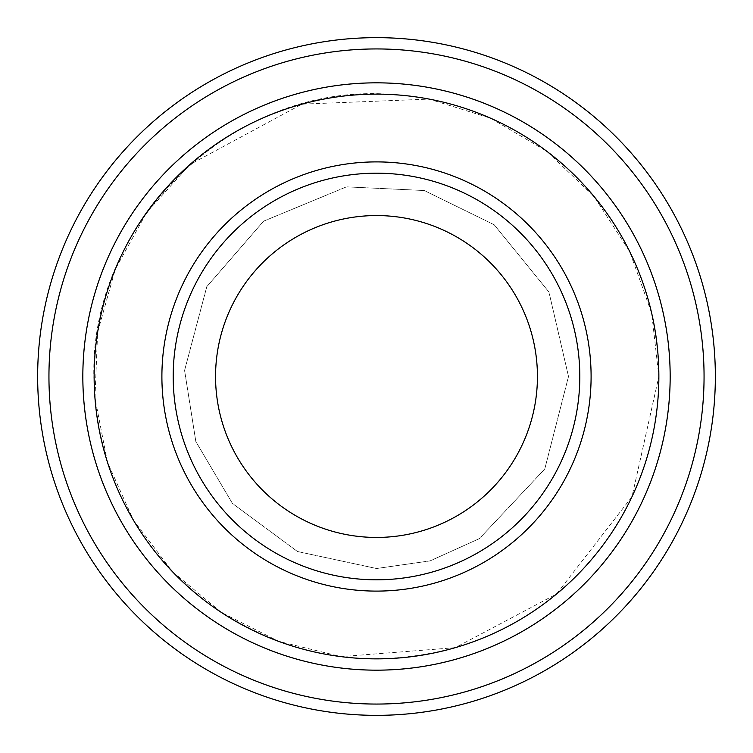 <?xml version="1.0" encoding="UTF-8"?>
<svg xmlns="http://www.w3.org/2000/svg" width="753" height="753" viewBox="0 0 753 753"><rect width="100%" height="100%" fill="white"/><g stroke="black" fill="none" stroke-linecap="round" stroke-linejoin="round"><path stroke-width="0.56" stroke-dasharray="3.77 2.82" d="M579.81 376.5A203.31 203.31 0 0 0 376.5 173.19A203.31 203.31 0 0 0 173.19 376.5A203.31 203.31 0 0 0 376.5 579.81A203.31 203.31 0 0 0 579.81 376.5A203.31 203.31 0 0 1 274.845 552.57A203.31 203.31 0 0 1 274.845 200.43A203.31 203.31 0 0 1 579.81 376.5A203.31 203.31 0 0 0 376.5 173.19A203.31 203.31 0 0 0 173.19 376.5A203.31 203.31 0 0 0 376.5 579.81A203.31 203.31 0 0 0 579.81 376.5A203.31 203.31 0 0 1 274.845 552.57A203.31 203.31 0 0 1 274.845 200.43A203.31 203.31 0 0 1 579.81 376.5M670.161 376.5A293.661 293.661 0 0 0 376.5 82.839A293.661 293.661 0 0 0 82.839 376.5A293.661 293.661 0 0 0 376.5 670.161A293.661 293.661 0 0 0 670.161 376.5A293.661 293.661 0 0 1 229.674 630.816A293.661 293.661 0 0 1 229.674 122.184A293.661 293.661 0 0 1 670.161 376.5A293.67 293.67 0 0 1 229.665 630.826A293.67 293.67 0 0 1 229.665 122.174A293.67 293.67 0 0 1 670.17 376.5A293.661 293.661 0 0 1 229.674 630.816A293.661 293.661 0 0 1 229.674 122.184A293.661 293.661 0 0 1 670.161 376.5A293.661 293.661 0 0 1 229.674 630.816A293.661 293.661 0 0 1 229.674 122.184A293.661 293.661 0 0 1 670.161 376.5A293.67 293.67 0 0 1 229.665 630.826A293.67 293.67 0 0 1 229.665 122.174A293.67 293.67 0 0 1 670.17 376.5M658.866 376.5A282.366 282.366 0 0 1 235.322 621.037A282.366 282.366 0 0 1 235.322 131.963A282.366 282.366 0 0 1 658.866 376.5L651.684 313.201L629.696 251.549L593.966 196.392L546.697 151.184L490.711 118.268L429.135 99.095L301.991 104.14L189.982 164.521L146.741 212.365L115.303 269.197L97.636 332.177L94.963 397.838L107.415 462.088L133.46 520.238L172.192 571.405L221.476 612.5L278.77 641.415L341.109 656.635L455.273 647.655L556.486 594.061L631.993 496.726L658.866 376.5C657.331 292.202 625.451 221.598 563.235 164.691C514.657 122.626 458.323 99.292 394.233 94.68C234.089 79.884 84.505 224.846 94.266 385.367C99.17 476.48 137.921 549.671 210.52 604.951C285.528 656.908 367.106 671.149 455.283 647.665C513.734 630.186 561.851 597.487 599.623 549.568C638.553 498.448 658.301 440.759 658.875 376.5M704.055 376.5A327.555 327.555 0 0 1 212.722 660.174A327.555 327.555 0 0 1 212.722 92.826A327.555 327.555 0 0 1 704.055 376.5M715.35 376.5A338.85 338.85 0 0 1 207.075 669.954A338.85 338.85 0 0 1 207.075 83.046A338.85 338.85 0 0 1 715.35 376.5M173.19 376.5A203.31 203.31 0 0 0 478.155 552.57A203.31 203.31 0 0 0 478.155 200.43A203.31 203.31 0 0 0 173.19 376.5A203.31 203.31 0 0 0 478.155 552.57A203.31 203.31 0 0 0 478.155 200.43A203.31 203.31 0 0 0 173.19 376.5M568.515 376.5L548.937 292.023L494.184 224.78L424.25 190.518L346.465 186.848L263.635 221.156L206.802 286.648L184.579 370.467L195.836 441.54L232.47 503.484L297.482 551.507L376.5 568.515L430.067 560.891L479.388 538.621L544.767 469.006L568.515 376.5L548.937 292.023L494.184 224.78L424.25 190.518L346.465 186.848L263.635 221.156L206.802 286.648L184.579 370.467L195.836 441.54L232.47 503.484L297.482 551.507L376.5 568.515L430.067 560.891L479.388 538.621L544.767 469.006L568.515 376.5"/><path stroke-width="1.13" d="M94.134 376.5A282.366 282.366 0 0 0 517.678 621.037A282.366 282.366 0 0 0 517.678 131.963A282.366 282.366 0 0 0 94.134 376.5M82.839 376.5A293.661 293.661 0 0 0 376.5 670.161A293.661 293.661 0 0 0 670.161 376.5A293.661 293.661 0 0 0 376.5 82.839A293.661 293.661 0 0 0 82.839 376.5M579.81 376.5A203.31 203.31 0 0 1 274.845 552.57A203.31 203.31 0 0 1 274.845 200.43A203.31 203.31 0 0 1 579.81 376.5M537.435 376.5A160.935 160.935 0 0 1 296.033 515.88A160.935 160.935 0 0 1 296.033 237.12A160.935 160.935 0 0 1 537.435 376.5M48.945 376.5A327.555 327.555 0 0 0 540.278 660.174A327.555 327.555 0 0 0 540.278 92.826A327.555 327.555 0 0 0 48.945 376.5M670.17 376.5A293.67 293.67 0 0 1 229.665 630.826A293.67 293.67 0 0 1 229.665 122.174A293.67 293.67 0 0 1 670.17 376.5M715.35 376.5A338.85 338.85 0 0 0 376.5 37.65A338.85 338.85 0 0 0 37.65 376.5A338.85 338.85 0 0 0 376.5 715.35A338.85 338.85 0 0 0 715.35 376.5M161.895 376.5A214.605 214.605 0 0 0 483.803 562.35A214.605 214.605 0 0 0 483.803 190.65A214.605 214.605 0 0 0 161.895 376.5"/></g></svg>
